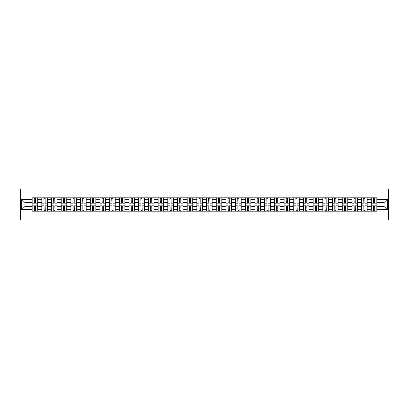 <?xml version="1.0" encoding="UTF-8"?>
<svg xmlns="http://www.w3.org/2000/svg" width="409" height="409" viewBox="0 0 409 409"><rect width="100%" height="100%" fill="white"/><g stroke="black" fill="none" stroke-linecap="round" stroke-linejoin="round"><path stroke-width="0.61" d="M20.45 220.027L388.55 220.027L388.55 188.973L20.45 188.973L20.45 220.027M41.82 211.177L41.82 199.715L37.72 199.715L37.72 211.177M37.72 199.715L37.72 197.823M41.82 199.715L41.82 197.823M47.408 197.823L47.408 211.177M51.508 211.177L51.508 197.823M57.096 197.823L57.096 211.177M61.197 211.177L61.197 197.823M66.79 197.823L66.79 211.177M70.89 211.177L70.89 197.823M76.478 197.823L76.478 211.177M80.578 211.177L80.578 197.823M86.171 197.823L86.171 211.177M90.266 211.177L90.266 197.823M95.859 197.823L95.859 211.177M99.96 211.177L99.96 197.823M105.548 197.823L105.548 211.177M109.648 211.177L109.648 197.823M115.241 197.823L115.241 211.177M119.341 211.177L119.341 197.823M124.929 197.823L124.929 211.177M129.029 211.177L129.029 197.823M134.617 197.823L134.617 211.177M138.717 211.177L138.717 197.823M144.311 197.823L144.311 211.177M148.411 211.177L148.411 197.823M153.999 197.823L153.999 211.177M158.099 211.177L158.099 197.823M163.692 197.823L163.692 211.177M167.787 211.177L167.787 197.823M173.38 197.823L173.38 211.177M177.48 211.177L177.48 197.823M183.068 197.823L183.068 211.177M187.169 211.177L187.169 197.823M192.762 197.823L192.762 211.177M196.862 211.177L196.862 197.823M202.45 197.823L202.45 211.177M206.55 211.177L206.55 197.823M212.138 197.823L212.138 211.177M216.238 211.177L216.238 197.823M221.831 197.823L221.831 211.177M225.932 211.177L225.932 197.823M231.52 197.823L231.52 211.177M235.62 211.177L235.62 197.823M241.213 197.823L241.213 211.177M245.308 211.177L245.308 197.823M250.901 197.823L250.901 211.177M255.001 211.177L255.001 197.823M260.589 197.823L260.589 211.177M264.689 211.177L264.689 197.823M270.283 197.823L270.283 211.177M274.383 211.177L274.383 197.823M279.971 197.823L279.971 211.177M284.071 211.177L284.071 197.823M289.659 197.823L289.659 211.177M293.759 211.177L293.759 197.823M299.352 197.823L299.352 211.177M303.452 211.177L303.452 197.823M309.04 197.823L309.04 211.177M313.141 211.177L313.141 197.823M318.734 197.823L318.734 211.177M322.829 211.177L322.829 197.823M328.422 197.823L328.422 211.177M332.522 211.177L332.522 197.823M338.11 197.823L338.11 211.177M342.21 211.177L342.21 197.823M347.803 197.823L347.803 211.177M351.904 211.177L351.904 197.823M357.492 197.823L357.492 211.177M361.592 211.177L361.592 197.823M367.18 197.823L367.18 211.177M371.28 211.177L371.28 197.823M371.28 206.427L367.18 206.427M361.592 206.427L357.492 206.427M351.904 206.427L347.803 206.427M342.21 206.427L338.11 206.427M332.522 206.427L328.422 206.427M322.829 206.427L318.734 206.427M313.141 206.427L309.04 206.427M303.452 206.427L299.352 206.427M293.759 206.427L289.659 206.427M284.071 206.427L279.971 206.427M274.383 206.427L270.283 206.427M264.689 206.427L260.589 206.427M255.001 206.427L250.901 206.427M245.308 206.427L241.213 206.427M235.62 206.427L231.52 206.427M225.932 206.427L221.831 206.427M216.238 206.427L212.138 206.427M206.55 206.427L202.45 206.427M196.862 206.427L192.762 206.427M187.169 206.427L183.068 206.427M177.48 206.427L173.38 206.427M167.787 206.427L163.692 206.427M158.099 206.427L153.999 206.427M148.411 206.427L144.311 206.427M138.717 206.427L134.617 206.427M129.029 206.427L124.929 206.427M119.341 206.427L115.241 206.427M109.648 206.427L105.548 206.427M99.96 206.427L95.859 206.427M90.266 206.427L86.171 206.427M80.578 206.427L76.478 206.427M70.89 206.427L66.79 206.427M61.197 206.427L57.096 206.427M51.508 206.427L47.408 206.427M41.82 206.427L37.72 206.427M371.28 202.573L367.18 202.573M361.592 202.573L357.492 202.573M351.904 202.573L347.803 202.573M342.21 202.573L338.11 202.573M332.522 202.573L328.422 202.573M322.829 202.573L318.734 202.573M313.141 202.573L309.04 202.573M303.452 202.573L299.352 202.573M293.759 202.573L289.659 202.573M284.071 202.573L279.971 202.573M274.383 202.573L270.283 202.573M264.689 202.573L260.589 202.573M255.001 202.573L250.901 202.573M245.308 202.573L241.213 202.573M235.62 202.573L231.52 202.573M225.932 202.573L221.831 202.573M216.238 202.573L212.138 202.573M206.55 202.573L202.45 202.573M196.862 202.573L192.762 202.573M187.169 202.573L183.068 202.573M177.48 202.573L173.38 202.573M167.787 202.573L163.692 202.573M158.099 202.573L153.999 202.573M148.411 202.573L144.311 202.573M138.717 202.573L134.617 202.573M129.029 202.573L124.929 202.573M119.341 202.573L115.241 202.573M109.648 202.573L105.548 202.573M99.96 202.573L95.859 202.573M90.266 202.573L86.171 202.573M80.578 202.573L76.478 202.573M70.89 202.573L66.79 202.573M61.197 202.573L57.096 202.573M51.508 202.573L47.408 202.573M41.82 202.573L37.72 202.573M24.985 206.427L32.127 206.427L32.127 202.573L24.985 202.573L24.985 206.427L21.692 209.72L21.692 199.28L32.127 199.28L32.127 202.573M376.873 202.573L376.873 206.427L384.015 206.427L384.015 202.573L376.873 202.573L376.873 197.823L32.127 197.823L32.127 199.28M376.873 199.28L387.308 199.28L387.308 209.72L376.873 209.72L376.873 206.427M32.127 206.427L32.127 211.177L376.873 211.177L376.873 209.72M32.127 209.72L21.692 209.72M35.45 210.246L34.397 210.246M34.397 198.754L35.45 198.754M45.143 210.246L44.085 210.246M44.085 198.754L45.143 198.754M54.832 210.246L53.773 210.246M53.773 198.754L54.832 198.754M64.52 210.246L63.467 210.246M63.467 198.754L64.52 198.754M74.213 210.246L73.155 210.246M73.155 198.754L74.213 198.754M83.901 210.246L82.848 210.246M82.848 198.754L83.901 198.754M93.589 210.246L92.536 210.246M92.536 198.754L93.589 198.754M103.283 210.246L102.224 210.246M102.224 198.754L103.283 198.754M112.971 210.246L111.918 210.246M111.918 198.754L112.971 198.754M122.664 210.246L121.606 210.246M121.606 198.754L122.664 198.754M132.352 210.246L131.294 210.246M131.294 198.754L132.352 198.754M142.041 210.246L140.987 210.246M140.987 198.754L142.041 198.754M151.734 210.246L150.676 210.246M150.676 198.754L151.734 198.754M161.422 210.246L160.369 210.246M160.369 198.754L161.422 198.754M171.11 210.246L170.057 210.246M170.057 198.754L171.11 198.754M180.804 210.246L179.745 210.246M179.745 198.754L180.804 198.754M190.492 210.246L189.439 210.246M189.439 198.754L190.492 198.754M200.185 210.246L199.127 210.246M199.127 198.754L200.185 198.754M209.873 210.246L208.815 210.246M208.815 198.754L209.873 198.754M219.561 210.246L218.508 210.246M218.508 198.754L219.561 198.754M229.255 210.246L228.196 210.246M228.196 198.754L229.255 198.754M238.943 210.246L237.89 210.246M237.89 198.754L238.943 198.754M248.631 210.246L247.578 210.246M247.578 198.754L248.631 198.754M258.324 210.246L257.266 210.246M257.266 198.754L258.324 198.754M268.013 210.246L266.959 210.246M266.959 198.754L268.013 198.754M277.706 210.246L276.648 210.246M276.648 198.754L277.706 198.754M287.394 210.246L286.336 210.246M286.336 198.754L287.394 198.754M297.082 210.246L296.029 210.246M296.029 198.754L297.082 198.754M306.776 210.246L305.717 210.246M305.717 198.754L306.776 198.754M316.464 210.246L315.411 210.246M315.411 198.754L316.464 198.754M326.152 210.246L325.099 210.246M325.099 198.754L326.152 198.754M335.845 210.246L334.787 210.246M334.787 198.754L335.845 198.754M345.533 210.246L344.48 210.246M344.48 198.754L345.533 198.754M355.227 210.246L354.168 210.246M354.168 198.754L355.227 198.754M364.915 210.246L363.857 210.246M363.857 198.754L364.915 198.754M374.603 210.246L373.55 210.246M373.55 198.754L374.603 198.754M21.692 199.28L24.985 202.573M384.015 206.427L387.308 209.72M384.015 202.573L387.308 199.28M35.45 203.033L37.689 203.166L35.45 203.166L35.45 197.884L37.689 197.884L36.447 197.884M37.689 203.033L37.689 197.884M34.397 198.692L35.45 198.692M33.4 197.884L32.158 197.884L32.158 203.166L34.397 203.166L34.208 197.884M32.158 197.884L35.639 197.884M34.397 205.834L34.397 211.116L32.158 211.116L32.158 205.834L34.397 205.834M35.45 210.308L34.397 210.308M34.208 211.116L37.689 211.116L37.689 205.834L35.45 205.834L35.639 211.116M45.143 203.033L47.378 203.166L45.143 203.166L45.143 197.884L47.378 197.884L46.135 197.884M47.378 203.033L47.378 197.884M44.085 198.692L45.143 198.692M43.093 197.884L41.851 197.884L41.851 203.166L44.085 203.166L43.901 197.884M41.851 197.884L45.327 197.884M54.832 203.033L57.066 203.166L54.832 203.166L54.832 197.884L57.066 197.884L55.823 197.884M57.066 203.033L57.066 197.884M53.773 198.692L54.832 198.692M52.781 197.884L51.539 197.884L51.539 203.166L53.773 203.166L53.589 197.884M51.539 197.884L55.016 197.884M44.085 205.834L44.085 211.116L41.851 211.116L41.851 205.834L44.085 205.834M45.143 210.308L44.085 210.308M43.901 211.116L47.378 211.116L47.378 205.834L45.143 205.834L45.327 211.116M53.773 205.834L53.773 211.116L51.539 211.116L51.539 205.834L53.773 205.834M54.832 210.308L53.773 210.308M53.589 211.116L57.066 211.116L57.066 205.834L54.832 205.834L55.016 211.116M64.52 203.033L66.759 203.166L64.52 203.166L64.52 197.884L66.759 197.884L65.517 197.884M66.759 203.033L66.759 197.884M63.467 198.692L64.52 198.692M62.47 197.884L61.227 197.884L61.227 203.166L63.467 203.166L63.277 197.884M61.227 197.884L64.709 197.884M74.213 203.033L76.447 203.166L74.213 203.166L74.213 197.884L76.447 197.884L75.205 197.884M76.447 203.033L76.447 197.884M73.155 198.692L74.213 198.692M72.163 197.884L70.921 197.884L70.921 203.166L73.155 203.166L72.971 197.884M70.921 197.884L74.397 197.884M83.901 203.033L86.135 203.166L83.901 203.166L83.901 197.884L86.135 197.884L84.893 197.884M86.135 203.033L86.135 197.884M82.848 198.692L83.901 198.692M81.851 197.884L80.609 197.884L80.609 203.166L82.848 203.166L82.659 197.884M80.609 197.884L84.09 197.884M63.467 205.834L63.467 211.116L61.227 211.116L61.227 205.834L63.467 205.834M64.52 210.308L63.467 210.308M63.277 211.116L66.759 211.116L66.759 205.834L64.52 205.834L64.709 211.116M73.155 205.834L73.155 211.116L70.921 211.116L70.921 205.834L73.155 205.834M74.213 210.308L73.155 210.308M72.971 211.116L76.447 211.116L76.447 205.834L74.213 205.834L74.397 211.116M82.848 205.834L82.848 211.116L80.609 211.116L80.609 205.834L82.848 205.834M83.901 210.308L82.848 210.308M82.659 211.116L86.135 211.116L86.135 205.834L83.901 205.834L84.09 211.116M93.589 203.033L95.829 203.166L93.589 203.166L93.589 197.884L95.829 197.884L94.586 197.884M95.829 203.033L95.829 197.884M92.536 198.692L93.589 198.692M91.544 197.884L90.302 197.884L90.302 203.166L92.536 203.166L92.347 197.884M90.302 197.884L93.779 197.884M92.536 205.834L92.536 211.116L90.302 211.116L90.302 205.834L92.536 205.834M93.589 210.308L92.536 210.308M92.347 211.116L95.829 211.116L95.829 205.834L93.589 205.834L93.779 211.116M103.283 203.033L105.517 203.166L103.283 203.166L103.283 197.884L105.517 197.884L104.275 197.884M105.517 203.033L105.517 197.884M102.224 198.692L103.283 198.692M101.233 197.884L99.99 197.884L99.99 203.166L102.224 203.166L102.04 197.884M99.99 197.884L103.467 197.884M102.224 205.834L102.224 211.116L99.99 211.116L99.99 205.834L102.224 205.834M103.283 210.308L102.224 210.308M102.04 211.116L105.517 211.116L105.517 205.834L103.283 205.834L103.467 211.116M112.971 203.033L115.21 203.166L112.971 203.166L112.971 197.884L115.21 197.884L113.968 197.884M115.21 203.033L115.21 197.884M111.918 198.692L112.971 198.692M110.921 197.884L109.678 197.884L109.678 203.166L111.918 203.166L111.729 197.884M109.678 197.884L113.16 197.884M111.918 205.834L111.918 211.116L109.678 211.116L109.678 205.834L111.918 205.834M112.971 210.308L111.918 210.308M111.729 211.116L115.21 211.116L115.21 205.834L112.971 205.834L113.16 211.116M122.664 203.033L124.898 203.166L122.664 203.166L122.664 197.884L124.898 197.884L123.656 197.884M124.898 203.033L124.898 197.884M121.606 198.692L122.664 198.692M120.614 197.884L119.372 197.884L119.372 203.166L121.606 203.166L121.422 197.884M119.372 197.884L122.848 197.884M121.606 205.834L121.606 211.116L119.372 211.116L119.372 205.834L121.606 205.834M122.664 210.308L121.606 210.308M121.422 211.116L124.898 211.116L124.898 205.834L122.664 205.834L122.848 211.116M132.352 203.033L134.587 203.166L132.352 203.166L132.352 197.884L134.587 197.884L133.344 197.884M134.587 203.033L134.587 197.884M131.294 198.692L132.352 198.692M130.302 197.884L129.06 197.884L129.06 203.166L131.294 203.166L131.11 197.884M129.06 197.884L132.536 197.884M131.294 205.834L131.294 211.116L129.06 211.116L129.06 205.834L131.294 205.834M132.352 210.308L131.294 210.308M131.11 211.116L134.587 211.116L134.587 205.834L132.352 205.834L132.536 211.116M142.041 203.033L144.28 203.166L142.041 203.166L142.041 197.884L144.28 197.884L143.038 197.884M144.28 203.033L144.28 197.884M140.987 198.692L142.041 198.692M139.99 197.884L138.748 197.884L138.748 203.166L140.987 203.166L140.798 197.884M138.748 197.884L142.23 197.884M140.987 205.834L140.987 211.116L138.748 211.116L138.748 205.834L140.987 205.834M142.041 210.308L140.987 210.308M140.798 211.116L144.28 211.116L144.28 205.834L142.041 205.834L142.23 211.116M151.734 203.033L153.968 203.166L151.734 203.166L151.734 197.884L153.968 197.884L152.726 197.884M153.968 203.033L153.968 197.884M150.676 198.692L151.734 198.692M149.684 197.884L148.441 197.884L148.441 203.166L150.676 203.166L150.492 197.884M148.441 197.884L151.918 197.884M150.676 205.834L150.676 211.116L148.441 211.116L148.441 205.834L150.676 205.834M151.734 210.308L150.676 210.308M150.492 211.116L153.968 211.116L153.968 205.834L151.734 205.834L151.918 211.116M161.422 203.033L163.656 203.166L161.422 203.166L161.422 197.884L163.656 197.884L162.414 197.884M163.656 203.033L163.656 197.884M160.369 198.692L161.422 198.692M159.372 197.884L158.13 197.884L158.13 203.166L160.369 203.166L160.18 197.884M158.13 197.884L161.611 197.884M160.369 205.834L160.369 211.116L158.13 211.116L158.13 205.834L160.369 205.834M161.422 210.308L160.369 210.308M160.18 211.116L163.656 211.116L163.656 205.834L161.422 205.834L161.611 211.116M171.11 203.033L173.35 203.166L171.11 203.166L171.11 197.884L173.35 197.884L172.107 197.884M173.35 203.033L173.35 197.884M170.057 198.692L171.11 198.692M169.065 197.884L167.823 197.884L167.823 203.166L170.057 203.166L169.868 197.884M167.823 197.884L171.299 197.884M170.057 205.834L170.057 211.116L167.823 211.116L167.823 205.834L170.057 205.834M171.11 210.308L170.057 210.308M169.868 211.116L173.35 211.116L173.35 205.834L171.11 205.834L171.299 211.116M180.804 203.033L183.038 203.166L180.804 203.166L180.804 197.884L183.038 197.884L181.795 197.884M183.038 203.033L183.038 197.884M179.745 198.692L180.804 198.692M178.753 197.884L177.511 197.884L177.511 203.166L179.745 203.166L179.561 197.884M177.511 197.884L180.988 197.884M179.745 205.834L179.745 211.116L177.511 211.116L177.511 205.834L179.745 205.834M180.804 210.308L179.745 210.308M179.561 211.116L183.038 211.116L183.038 205.834L180.804 205.834L180.988 211.116M190.492 203.033L192.731 203.166L190.492 203.166L190.492 197.884L192.731 197.884L191.489 197.884M192.731 203.033L192.731 197.884M189.439 198.692L190.492 198.692M188.442 197.884L187.199 197.884L187.199 203.166L189.439 203.166L189.249 197.884M187.199 197.884L190.681 197.884M189.439 205.834L189.439 211.116L187.199 211.116L187.199 205.834L189.439 205.834M190.492 210.308L189.439 210.308M189.249 211.116L192.731 211.116L192.731 205.834L190.492 205.834L190.681 211.116M200.185 203.033L202.419 203.166L200.185 203.166L200.185 197.884L202.419 197.884L201.177 197.884M202.419 203.033L202.419 197.884M199.127 198.692L200.185 198.692M198.135 197.884L196.893 197.884L196.893 203.166L199.127 203.166L198.943 197.884M196.893 197.884L200.369 197.884M199.127 205.834L199.127 211.116L196.893 211.116L196.893 205.834L199.127 205.834M200.185 210.308L199.127 210.308M198.943 211.116L202.419 211.116L202.419 205.834L200.185 205.834L200.369 211.116M209.873 203.033L212.107 203.166L209.873 203.166L209.873 197.884L212.107 197.884L210.865 197.884M212.107 203.033L212.107 197.884M208.815 198.692L209.873 198.692M207.823 197.884L206.581 197.884L206.581 203.166L208.815 203.166L208.631 197.884M206.581 197.884L210.057 197.884M208.815 205.834L208.815 211.116L206.581 211.116L206.581 205.834L208.815 205.834M209.873 210.308L208.815 210.308M208.631 211.116L212.107 211.116L212.107 205.834L209.873 205.834L210.057 211.116M219.561 203.033L221.801 203.166L219.561 203.166L219.561 197.884L221.801 197.884L220.558 197.884M221.801 203.033L221.801 197.884M218.508 198.692L219.561 198.692M217.511 197.884L216.269 197.884L216.269 203.166L218.508 203.166L218.319 197.884M216.269 197.884L219.751 197.884M218.508 205.834L218.508 211.116L216.269 211.116L216.269 205.834L218.508 205.834M219.561 210.308L218.508 210.308M218.319 211.116L221.801 211.116L221.801 205.834L219.561 205.834L219.751 211.116M229.255 203.033L231.489 203.166L229.255 203.166L229.255 197.884L231.489 197.884L230.247 197.884M231.489 203.033L231.489 197.884M228.196 198.692L229.255 198.692M227.205 197.884L225.962 197.884L225.962 203.166L228.196 203.166L228.012 197.884M225.962 197.884L229.439 197.884M228.196 205.834L228.196 211.116L225.962 211.116L225.962 205.834L228.196 205.834M229.255 210.308L228.196 210.308M228.012 211.116L231.489 211.116L231.489 205.834L229.255 205.834L229.439 211.116M238.943 203.033L241.177 203.166L238.943 203.166L238.943 197.884L241.177 197.884L239.935 197.884M241.177 203.033L241.177 197.884M237.89 198.692L238.943 198.692M236.893 197.884L235.65 197.884L235.65 203.166L237.89 203.166L237.701 197.884M235.65 197.884L239.132 197.884M237.89 205.834L237.89 211.116L235.65 211.116L235.65 205.834L237.89 205.834M238.943 210.308L237.89 210.308M237.701 211.116L241.177 211.116L241.177 205.834L238.943 205.834L239.132 211.116M248.631 203.033L250.87 203.166L248.631 203.166L248.631 197.884L250.87 197.884L249.628 197.884M250.87 203.033L250.87 197.884M247.578 198.692L248.631 198.692M246.586 197.884L245.344 197.884L245.344 203.166L247.578 203.166L247.389 197.884M245.344 197.884L248.82 197.884M247.578 205.834L247.578 211.116L245.344 211.116L245.344 205.834L247.578 205.834M248.631 210.308L247.578 210.308M247.389 211.116L250.87 211.116L250.87 205.834L248.631 205.834L248.82 211.116M258.324 203.033L260.559 203.166L258.324 203.166L258.324 197.884L260.559 197.884L259.316 197.884M260.559 203.033L260.559 197.884M257.266 198.692L258.324 198.692M256.274 197.884L255.032 197.884L255.032 203.166L257.266 203.166L257.082 197.884M255.032 197.884L258.508 197.884M257.266 205.834L257.266 211.116L255.032 211.116L255.032 205.834L257.266 205.834M258.324 210.308L257.266 210.308M257.082 211.116L260.559 211.116L260.559 205.834L258.324 205.834L258.508 211.116M268.013 203.033L270.252 203.166L268.013 203.166L268.013 197.884L270.252 197.884L269.01 197.884M270.252 203.033L270.252 197.884M266.959 198.692L268.013 198.692M265.962 197.884L264.72 197.884L264.72 203.166L266.959 203.166L266.77 197.884M264.72 197.884L268.202 197.884M266.959 205.834L266.959 211.116L264.72 211.116L264.72 205.834L266.959 205.834M268.013 210.308L266.959 210.308M266.77 211.116L270.252 211.116L270.252 205.834L268.013 205.834L268.202 211.116M277.706 203.033L279.94 203.166L277.706 203.166L277.706 197.884L279.94 197.884L278.698 197.884M279.94 203.033L279.94 197.884M276.648 198.692L277.706 198.692M275.656 197.884L274.413 197.884L274.413 203.166L276.648 203.166L276.464 197.884M274.413 197.884L277.89 197.884M276.648 205.834L276.648 211.116L274.413 211.116L274.413 205.834L276.648 205.834M277.706 210.308L276.648 210.308M276.464 211.116L279.94 211.116L279.94 205.834L277.706 205.834L277.89 211.116M287.394 203.033L289.628 203.166L287.394 203.166L287.394 197.884L289.628 197.884L288.386 197.884M289.628 203.033L289.628 197.884M286.336 198.692L287.394 198.692M285.344 197.884L284.102 197.884L284.102 203.166L286.336 203.166L286.152 197.884M284.102 197.884L287.578 197.884M286.336 205.834L286.336 211.116L284.102 211.116L284.102 205.834L286.336 205.834M287.394 210.308L286.336 210.308M286.152 211.116L289.628 211.116L289.628 205.834L287.394 205.834L287.578 211.116M297.082 203.033L299.322 203.166L297.082 203.166L297.082 197.884L299.322 197.884L298.079 197.884M299.322 203.033L299.322 197.884M296.029 198.692L297.082 198.692M295.032 197.884L293.79 197.884L293.79 203.166L296.029 203.166L295.84 197.884M293.79 197.884L297.271 197.884M296.029 205.834L296.029 211.116L293.79 211.116L293.79 205.834L296.029 205.834M297.082 210.308L296.029 210.308M295.84 211.116L299.322 211.116L299.322 205.834L297.082 205.834L297.271 211.116M306.776 203.033L309.01 203.166L306.776 203.166L306.776 197.884L309.01 197.884L307.767 197.884M309.01 203.033L309.01 197.884M305.717 198.692L306.776 198.692M304.725 197.884L303.483 197.884L303.483 203.166L305.717 203.166L305.533 197.884M303.483 197.884L306.96 197.884M305.717 205.834L305.717 211.116L303.483 211.116L303.483 205.834L305.717 205.834M306.776 210.308L305.717 210.308M305.533 211.116L309.01 211.116L309.01 205.834L306.776 205.834L306.96 211.116M316.464 203.033L318.698 203.166L316.464 203.166L316.464 197.884L318.698 197.884L317.456 197.884M318.698 203.033L318.698 197.884M315.411 198.692L316.464 198.692M314.414 197.884L313.171 197.884L313.171 203.166L315.411 203.166L315.221 197.884M313.171 197.884L316.653 197.884M315.411 205.834L315.411 211.116L313.171 211.116L313.171 205.834L315.411 205.834M316.464 210.308L315.411 210.308M315.221 211.116L318.698 211.116L318.698 205.834L316.464 205.834L316.653 211.116M326.152 203.033L328.391 203.166L326.152 203.166L326.152 197.884L328.391 197.884L327.149 197.884M328.391 203.033L328.391 197.884M325.099 198.692L326.152 198.692M324.107 197.884L322.865 197.884L322.865 203.166L325.099 203.166L324.91 197.884M322.865 197.884L326.341 197.884M325.099 205.834L325.099 211.116L322.865 211.116L322.865 205.834L325.099 205.834M326.152 210.308L325.099 210.308M324.91 211.116L328.391 211.116L328.391 205.834L326.152 205.834L326.341 211.116M335.845 203.033L338.079 203.166L335.845 203.166L335.845 197.884L338.079 197.884L336.837 197.884M338.079 203.033L338.079 197.884M334.787 198.692L335.845 198.692M333.795 197.884L332.553 197.884L332.553 203.166L334.787 203.166L334.603 197.884M332.553 197.884L336.029 197.884M334.787 205.834L334.787 211.116L332.553 211.116L332.553 205.834L334.787 205.834M335.845 210.308L334.787 210.308M334.603 211.116L338.079 211.116L338.079 205.834L335.845 205.834L336.029 211.116M345.533 203.033L347.773 203.166L345.533 203.166L345.533 197.884L347.773 197.884L346.53 197.884M347.773 203.033L347.773 197.884M344.48 198.692L345.533 198.692M343.483 197.884L342.241 197.884L342.241 203.166L344.48 203.166L344.291 197.884M342.241 197.884L345.723 197.884M344.48 205.834L344.48 211.116L342.241 211.116L342.241 205.834L344.48 205.834M345.533 210.308L344.48 210.308M344.291 211.116L347.773 211.116L347.773 205.834L345.533 205.834L345.723 211.116M355.227 203.033L357.461 203.166L355.227 203.166L355.227 197.884L357.461 197.884L356.219 197.884M357.461 203.033L357.461 197.884M354.168 198.692L355.227 198.692M353.177 197.884L351.934 197.884L351.934 203.166L354.168 203.166L353.984 197.884M351.934 197.884L355.411 197.884M354.168 205.834L354.168 211.116L351.934 211.116L351.934 205.834L354.168 205.834M355.227 210.308L354.168 210.308M353.984 211.116L357.461 211.116L357.461 205.834L355.227 205.834L355.411 211.116M364.915 203.033L367.149 203.166L364.915 203.166L364.915 197.884L367.149 197.884L365.907 197.884M367.149 203.033L367.149 197.884M363.857 198.692L364.915 198.692M362.865 197.884L361.622 197.884L361.622 203.166L363.857 203.166L363.673 197.884M361.622 197.884L365.099 197.884M363.857 205.834L363.857 211.116L361.622 211.116L361.622 205.834L363.857 205.834M364.915 210.308L363.857 210.308M363.673 211.116L367.149 211.116L367.149 205.834L364.915 205.834L365.099 211.116M374.603 203.033L376.842 203.166L374.603 203.166L374.603 197.884L376.842 197.884L375.6 197.884M376.842 203.033L376.842 197.884M373.55 198.692L374.603 198.692M372.553 197.884L371.311 197.884L371.311 203.166L373.55 203.166L373.361 197.884M371.311 197.884L374.792 197.884M373.55 205.834L373.55 211.116L371.311 211.116L371.311 205.834L373.55 205.834M374.603 210.308L373.55 210.308M373.361 211.116L376.842 211.116L376.842 205.834L374.603 205.834L374.792 211.116M361.592 199.715L357.492 199.715M351.904 199.715L347.803 199.715M342.21 199.715L338.11 199.715M332.522 199.715L328.422 199.715M322.829 199.715L318.734 199.715M313.141 199.715L309.04 199.715M303.452 199.715L299.352 199.715M293.759 199.715L289.659 199.715M284.071 199.715L279.971 199.715M274.383 199.715L270.283 199.715M264.689 199.715L260.589 199.715M255.001 199.715L250.901 199.715M245.308 199.715L241.213 199.715M235.62 199.715L231.52 199.715M225.932 199.715L221.831 199.715M216.238 199.715L212.138 199.715M206.55 199.715L202.45 199.715M196.862 199.715L192.762 199.715M187.169 199.715L183.068 199.715M177.48 199.715L173.38 199.715M167.787 199.715L163.692 199.715M158.099 199.715L153.999 199.715M148.411 199.715L144.311 199.715M138.717 199.715L134.617 199.715M129.029 199.715L124.929 199.715M119.341 199.715L115.241 199.715M109.648 199.715L105.548 199.715M99.96 199.715L95.859 199.715M90.266 199.715L86.171 199.715M80.578 199.715L76.478 199.715M70.89 199.715L66.79 199.715M61.197 199.715L57.096 199.715M51.508 199.715L47.408 199.715M371.28 199.715L367.18 199.715M361.592 209.285L357.492 209.285M351.904 209.285L347.803 209.285M342.21 209.285L338.11 209.285M332.522 209.285L328.422 209.285M322.829 209.285L318.734 209.285M313.141 209.285L309.04 209.285M303.452 209.285L299.352 209.285M293.759 209.285L289.659 209.285M284.071 209.285L279.971 209.285M274.383 209.285L270.283 209.285M264.689 209.285L260.589 209.285M255.001 209.285L250.901 209.285M245.308 209.285L241.213 209.285M235.62 209.285L231.52 209.285M225.932 209.285L221.831 209.285M216.238 209.285L212.138 209.285M206.55 209.285L202.45 209.285M196.862 209.285L192.762 209.285M187.169 209.285L183.068 209.285M177.48 209.285L173.38 209.285M167.787 209.285L163.692 209.285M158.099 209.285L153.999 209.285M148.411 209.285L144.311 209.285M138.717 209.285L134.617 209.285M129.029 209.285L124.929 209.285M119.341 209.285L115.241 209.285M109.648 209.285L105.548 209.285M99.96 209.285L95.859 209.285M90.266 209.285L86.171 209.285M80.578 209.285L76.478 209.285M70.89 209.285L66.79 209.285M61.197 209.285L57.096 209.285M51.508 209.285L47.408 209.285M41.82 209.285L37.72 209.285M371.28 209.285L367.18 209.285M35.45 200.937L37.689 200.937M32.158 203.033L34.397 203.033M32.158 200.937L34.397 200.937M34.397 205.967L32.158 205.967M34.397 208.063L32.158 208.063M37.689 205.967L35.45 205.967M37.689 208.063L35.45 208.063M45.143 200.937L47.378 200.937M41.851 203.033L44.085 203.033M41.851 200.937L44.085 200.937M54.832 200.937L57.066 200.937M51.539 203.033L53.773 203.033M51.539 200.937L53.773 200.937M44.085 205.967L41.851 205.967M44.085 208.063L41.851 208.063M47.378 205.967L45.143 205.967M47.378 208.063L45.143 208.063M53.773 205.967L51.539 205.967M53.773 208.063L51.539 208.063M57.066 205.967L54.832 205.967M57.066 208.063L54.832 208.063M64.52 200.937L66.759 200.937M61.227 203.033L63.467 203.033M61.227 200.937L63.467 200.937M74.213 200.937L76.447 200.937M70.921 203.033L73.155 203.033M70.921 200.937L73.155 200.937M83.901 200.937L86.135 200.937M80.609 203.033L82.848 203.033M80.609 200.937L82.848 200.937M63.467 205.967L61.227 205.967M63.467 208.063L61.227 208.063M66.759 205.967L64.52 205.967M66.759 208.063L64.52 208.063M73.155 205.967L70.921 205.967M73.155 208.063L70.921 208.063M76.447 205.967L74.213 205.967M76.447 208.063L74.213 208.063M82.848 205.967L80.609 205.967M82.848 208.063L80.609 208.063M86.135 205.967L83.901 205.967M86.135 208.063L83.901 208.063M93.589 200.937L95.829 200.937M90.302 203.033L92.536 203.033M90.302 200.937L92.536 200.937M92.536 205.967L90.302 205.967M92.536 208.063L90.302 208.063M95.829 205.967L93.589 205.967M95.829 208.063L93.589 208.063M103.283 200.937L105.517 200.937M99.99 203.033L102.224 203.033M99.99 200.937L102.224 200.937M102.224 205.967L99.99 205.967M102.224 208.063L99.99 208.063M105.517 205.967L103.283 205.967M105.517 208.063L103.283 208.063M112.971 200.937L115.21 200.937M109.678 203.033L111.918 203.033M109.678 200.937L111.918 200.937M111.918 205.967L109.678 205.967M111.918 208.063L109.678 208.063M115.21 205.967L112.971 205.967M115.21 208.063L112.971 208.063M122.664 200.937L124.898 200.937M119.372 203.033L121.606 203.033M119.372 200.937L121.606 200.937M121.606 205.967L119.372 205.967M121.606 208.063L119.372 208.063M124.898 205.967L122.664 205.967M124.898 208.063L122.664 208.063M132.352 200.937L134.587 200.937M129.06 203.033L131.294 203.033M129.06 200.937L131.294 200.937M131.294 205.967L129.06 205.967M131.294 208.063L129.06 208.063M134.587 205.967L132.352 205.967M134.587 208.063L132.352 208.063M142.041 200.937L144.28 200.937M138.748 203.033L140.987 203.033M138.748 200.937L140.987 200.937M140.987 205.967L138.748 205.967M140.987 208.063L138.748 208.063M144.28 205.967L142.041 205.967M144.28 208.063L142.041 208.063M151.734 200.937L153.968 200.937M148.441 203.033L150.676 203.033M148.441 200.937L150.676 200.937M150.676 205.967L148.441 205.967M150.676 208.063L148.441 208.063M153.968 205.967L151.734 205.967M153.968 208.063L151.734 208.063M161.422 200.937L163.656 200.937M158.13 203.033L160.369 203.033M158.13 200.937L160.369 200.937M160.369 205.967L158.13 205.967M160.369 208.063L158.13 208.063M163.656 205.967L161.422 205.967M163.656 208.063L161.422 208.063M171.11 200.937L173.35 200.937M167.823 203.033L170.057 203.033M167.823 200.937L170.057 200.937M170.057 205.967L167.823 205.967M170.057 208.063L167.823 208.063M173.35 205.967L171.11 205.967M173.35 208.063L171.11 208.063M180.804 200.937L183.038 200.937M177.511 203.033L179.745 203.033M177.511 200.937L179.745 200.937M179.745 205.967L177.511 205.967M179.745 208.063L177.511 208.063M183.038 205.967L180.804 205.967M183.038 208.063L180.804 208.063M190.492 200.937L192.731 200.937M187.199 203.033L189.439 203.033M187.199 200.937L189.439 200.937M189.439 205.967L187.199 205.967M189.439 208.063L187.199 208.063M192.731 205.967L190.492 205.967M192.731 208.063L190.492 208.063M200.185 200.937L202.419 200.937M196.893 203.033L199.127 203.033M196.893 200.937L199.127 200.937M199.127 205.967L196.893 205.967M199.127 208.063L196.893 208.063M202.419 205.967L200.185 205.967M202.419 208.063L200.185 208.063M209.873 200.937L212.107 200.937M206.581 203.033L208.815 203.033M206.581 200.937L208.815 200.937M208.815 205.967L206.581 205.967M208.815 208.063L206.581 208.063M212.107 205.967L209.873 205.967M212.107 208.063L209.873 208.063M219.561 200.937L221.801 200.937M216.269 203.033L218.508 203.033M216.269 200.937L218.508 200.937M218.508 205.967L216.269 205.967M218.508 208.063L216.269 208.063M221.801 205.967L219.561 205.967M221.801 208.063L219.561 208.063M229.255 200.937L231.489 200.937M225.962 203.033L228.196 203.033M225.962 200.937L228.196 200.937M228.196 205.967L225.962 205.967M228.196 208.063L225.962 208.063M231.489 205.967L229.255 205.967M231.489 208.063L229.255 208.063M238.943 200.937L241.177 200.937M235.65 203.033L237.89 203.033M235.65 200.937L237.89 200.937M237.89 205.967L235.65 205.967M237.89 208.063L235.65 208.063M241.177 205.967L238.943 205.967M241.177 208.063L238.943 208.063M248.631 200.937L250.87 200.937M245.344 203.033L247.578 203.033M245.344 200.937L247.578 200.937M247.578 205.967L245.344 205.967M247.578 208.063L245.344 208.063M250.87 205.967L248.631 205.967M250.87 208.063L248.631 208.063M258.324 200.937L260.559 200.937M255.032 203.033L257.266 203.033M255.032 200.937L257.266 200.937M257.266 205.967L255.032 205.967M257.266 208.063L255.032 208.063M260.559 205.967L258.324 205.967M260.559 208.063L258.324 208.063M268.013 200.937L270.252 200.937M264.72 203.033L266.959 203.033M264.72 200.937L266.959 200.937M266.959 205.967L264.72 205.967M266.959 208.063L264.72 208.063M270.252 205.967L268.013 205.967M270.252 208.063L268.013 208.063M277.706 200.937L279.94 200.937M274.413 203.033L276.648 203.033M274.413 200.937L276.648 200.937M276.648 205.967L274.413 205.967M276.648 208.063L274.413 208.063M279.94 205.967L277.706 205.967M279.94 208.063L277.706 208.063M287.394 200.937L289.628 200.937M284.102 203.033L286.336 203.033M284.102 200.937L286.336 200.937M286.336 205.967L284.102 205.967M286.336 208.063L284.102 208.063M289.628 205.967L287.394 205.967M289.628 208.063L287.394 208.063M297.082 200.937L299.322 200.937M293.79 203.033L296.029 203.033M293.79 200.937L296.029 200.937M296.029 205.967L293.79 205.967M296.029 208.063L293.79 208.063M299.322 205.967L297.082 205.967M299.322 208.063L297.082 208.063M306.776 200.937L309.01 200.937M303.483 203.033L305.717 203.033M303.483 200.937L305.717 200.937M305.717 205.967L303.483 205.967M305.717 208.063L303.483 208.063M309.01 205.967L306.776 205.967M309.01 208.063L306.776 208.063M316.464 200.937L318.698 200.937M313.171 203.033L315.411 203.033M313.171 200.937L315.411 200.937M315.411 205.967L313.171 205.967M315.411 208.063L313.171 208.063M318.698 205.967L316.464 205.967M318.698 208.063L316.464 208.063M326.152 200.937L328.391 200.937M322.865 203.033L325.099 203.033M322.865 200.937L325.099 200.937M325.099 205.967L322.865 205.967M325.099 208.063L322.865 208.063M328.391 205.967L326.152 205.967M328.391 208.063L326.152 208.063M335.845 200.937L338.079 200.937M332.553 203.033L334.787 203.033M332.553 200.937L334.787 200.937M334.787 205.967L332.553 205.967M334.787 208.063L332.553 208.063M338.079 205.967L335.845 205.967M338.079 208.063L335.845 208.063M345.533 200.937L347.773 200.937M342.241 203.033L344.48 203.033M342.241 200.937L344.48 200.937M344.48 205.967L342.241 205.967M344.48 208.063L342.241 208.063M347.773 205.967L345.533 205.967M347.773 208.063L345.533 208.063M355.227 200.937L357.461 200.937M351.934 203.033L354.168 203.033M351.934 200.937L354.168 200.937M354.168 205.967L351.934 205.967M354.168 208.063L351.934 208.063M357.461 205.967L355.227 205.967M357.461 208.063L355.227 208.063M364.915 200.937L367.149 200.937M361.622 203.033L363.857 203.033M361.622 200.937L363.857 200.937M363.857 205.967L361.622 205.967M363.857 208.063L361.622 208.063M367.149 205.967L364.915 205.967M367.149 208.063L364.915 208.063M374.603 200.937L376.842 200.937M371.311 203.033L373.55 203.033M371.311 200.937L373.55 200.937M373.55 205.967L371.311 205.967M373.55 208.063L371.311 208.063M376.842 205.967L374.603 205.967M376.842 208.063L374.603 208.063"/></g></svg>
